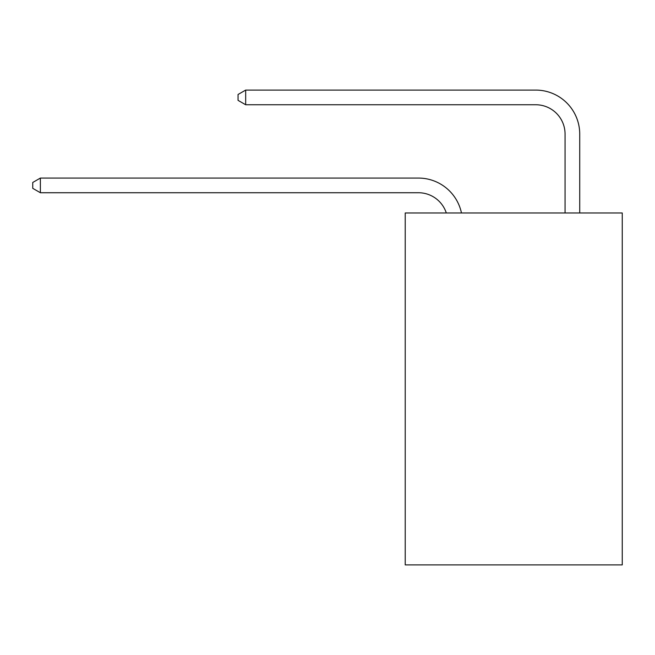<?xml version="1.0" encoding="UTF-8"?>
<svg xmlns="http://www.w3.org/2000/svg" width="655" height="655" viewBox="0 0 655 655"><rect width="100%" height="100%" fill="white"/><g stroke="black" fill="none" stroke-linecap="round" stroke-linejoin="round"><path stroke-width="0.98" d="M622.25 212.973L622.25 564.913L405.224 564.913L405.224 212.973L622.25 212.973M418.414 192.734A29.328 29.328 -34.7 0 1 446.301 212.973A29.328 29.328 -27.9 0 0 418.414 192.734L40.373 192.734L32.75 188.337L32.75 182.475L40.373 178.07L418.414 178.07A43.991 43.991 145.3 0 1 461.464 212.973M565.06 212.973L565.06 134.078A29.328 29.328 11.2 0 0 535.733 104.751L245.674 104.751L238.052 100.354L238.052 94.484L245.674 90.087L535.733 90.087A43.991 43.991 37.9 0 1 579.724 134.078L579.724 212.973M565.06 134.078A29.328 29.328 -142.1 0 0 535.733 104.751A29.328 29.328 -142.1 0 1 565.06 134.078A29.328 29.328 -142.1 0 0 535.733 104.751A29.328 29.328 -142.1 0 1 565.06 134.078A29.328 29.328 -142.1 0 0 535.733 104.751A29.328 29.328 -142.1 0 1 565.06 134.078A29.328 29.328 -142.1 0 0 535.733 104.751A29.328 29.328 -142.1 0 1 565.06 134.078A29.328 29.328 -142.1 0 0 535.733 104.751A29.328 29.328 -142.1 0 1 565.06 134.078A29.328 29.328 -142.1 0 0 535.733 104.751A29.328 29.328 -142.1 0 1 565.06 134.078A29.328 29.328 -142.1 0 0 535.733 104.751A29.328 29.328 -142.1 0 1 565.06 134.078A29.328 29.328 -142.1 0 0 535.733 104.751A29.328 29.328 -142.1 0 1 565.06 134.078A29.328 29.328 -142.1 0 0 535.733 104.751A29.328 29.328 -142.1 0 1 565.06 134.078A29.328 29.328 -142.1 0 0 535.733 104.751A29.328 29.328 -142.1 0 1 565.06 134.078A29.328 29.328 -142.1 0 0 535.733 104.751A29.328 29.328 -142.1 0 1 565.06 134.078A29.328 29.328 -142.1 0 0 535.733 104.751M40.373 178.07L40.373 192.734M245.674 90.087L245.674 104.751"/></g></svg>

